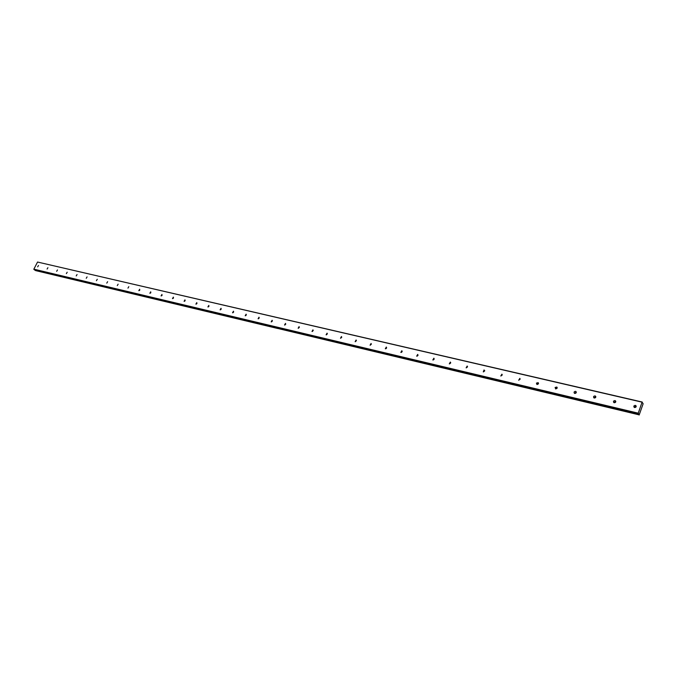 <?xml version="1.0" encoding="UTF-8"?>
<svg xmlns="http://www.w3.org/2000/svg" width="677" height="677" viewBox="0 0 677 677"><rect width="100%" height="100%" fill="white"/><g stroke="black" fill="none" stroke-linecap="round" stroke-linejoin="round"><path stroke-width="1.02" d="M636.211 406.318L634.264 407.385M634.62 407.529C636.109 407.376 636.507 406.725 635.796 405.574L635.373 405.379C633.875 405.531 633.486 406.183 634.197 407.334L634.62 407.529M37.667 266.848L38.487 265.486L37.667 266.848M47.085 269.065L47.915 267.694L47.085 269.065M56.648 271.316L57.477 269.937L56.648 271.316M66.363 273.61L67.192 272.213L66.363 273.61M76.222 275.928L77.06 274.532L76.222 275.928M86.241 278.289L87.088 276.885L86.241 278.289M96.422 280.693L97.268 279.271L96.422 280.693M106.763 283.13L107.618 281.691L106.763 283.13M117.273 285.601L118.128 284.162L117.273 285.601M127.953 288.123L128.816 286.667L127.953 288.123M138.81 290.678L139.682 289.214L138.81 290.678M149.845 293.285L150.726 291.804L149.845 293.285M161.067 295.925L161.947 294.436L161.067 295.925M172.474 298.616L173.363 297.11L172.474 298.616M184.085 301.35L184.973 299.835L184.085 301.35M195.881 304.134L196.787 302.602L195.881 304.134M207.89 306.96L208.804 305.42L207.89 306.96M220.11 309.838L221.024 308.289L220.11 309.838M232.541 312.774L233.463 311.2L232.541 312.774M245.201 315.753L246.123 314.17L245.201 315.753M258.081 318.791L259.012 317.191L258.081 318.791M271.189 321.88L272.137 320.272L271.189 321.88M284.543 325.028L285.491 323.403L284.543 325.028M298.142 328.227L299.099 326.593L298.142 328.227M311.995 331.493L312.96 329.843L311.995 331.493M326.111 334.819L327.076 333.152L326.111 334.819M340.489 338.212L341.47 336.528L340.489 338.212M355.137 341.665L356.127 339.964L355.137 341.665M370.082 345.185L371.072 343.476L370.082 345.185M385.306 348.773L386.313 347.047L385.306 348.773M400.835 352.429L401.85 350.694L400.835 352.429M416.677 356.161L417.701 354.409L416.677 356.161M432.831 359.969L433.864 358.201L432.831 359.969M449.308 363.854L450.357 362.068L449.308 363.854M466.131 367.823L467.189 366.02L466.131 367.823M484.732 370.691L483.293 371.868L484.072 369.913L483.302 371.868M502.283 374.813L500.785 375.989M500.828 375.997L501.911 374.161L500.828 375.997M520.198 379.027L518.65 380.195M518.734 380.22L519.826 378.367L518.734 380.22M538.503 383.326L536.886 384.485M537.013 384.528L538.35 383.935L538.122 382.657L536.438 383.097L537.013 384.528M557.196 387.718L555.529 388.877L557.196 387.718M555.69 388.928L557.044 388.336L556.807 387.041L555.098 387.472L555.69 388.928M576.305 392.211L574.57 393.354M574.773 393.422C576.203 393.261 576.576 392.626 575.907 391.518L575.535 391.357C574.113 391.526 573.732 392.161 574.409 393.261L574.773 393.422M595.836 396.807L594.034 397.932M594.279 398.025C595.735 397.856 596.115 397.221 595.43 396.104L595.041 395.927C593.594 396.087 593.213 396.73 593.898 397.848L594.279 398.025M615.799 401.512L613.929 402.603M614.225 402.722C615.698 402.561 616.087 401.918 615.385 400.784L614.978 400.598C613.514 400.759 613.125 401.41 613.819 402.544L614.225 402.722M277.748 328.497L35.432 270.284M639.063 414.891L638.242 413.182L33.85 269.158L37.548 262.041L642.084 402.172L638.242 413.182M642.084 402.172L643.133 403.771L639.147 415.026M277.265 328.057L638.775 414.417L277.257 328.049L276.284 327.093L33.85 269.158M37.548 262.041L642.228 402.036M277.68 328.48L35.492 270.563L277.68 328.43M276.258 327.203L277.189 328.04L34.942 270.165L33.884 269.395M638.216 413.52L276.326 327.211M139.809 290.035L139.437 290.501M150.869 292.599L150.446 293.133M162.116 295.214L161.642 295.798M173.549 297.872L173.024 298.506M185.168 300.58L184.609 301.257M196.99 303.338L196.389 304.058M209.015 306.139L208.372 306.901M221.252 308.991L220.567 309.787M233.7 311.902L232.981 312.732M246.369 314.856L245.616 315.727M259.266 317.868L258.47 318.774M272.399 320.94L271.562 321.871M285.77 324.063L284.89 325.019M299.378 327.253L298.472 328.235M313.248 330.494L312.3 331.502M327.372 333.803L326.382 334.836M341.767 337.171L340.743 338.229M356.44 340.607L355.366 341.682M371.394 344.111L370.277 345.202M386.635 347.682L385.484 348.799M402.18 351.321L400.979 352.455M418.031 355.044L416.787 356.187M434.202 358.835L432.916 359.986M450.704 362.703L449.367 363.871M467.545 366.655L466.157 367.823M613.937 402.375L615.571 401.41M594.025 397.78L595.692 396.747M574.561 393.278L576.237 392.186M536.929 384.502L538.503 383.36M518.717 380.212L520.198 379.095M500.895 376.014L502.283 374.931M483.446 371.893L484.732 370.844M466.351 367.848L467.536 366.849M449.604 363.879L450.687 362.94M433.204 359.986L434.169 359.123M417.134 356.161L417.98 355.374M401.385 352.395L402.104 351.718M385.949 348.689L386.516 348.147M634.298 407.063L635.906 406.183M277.24 328.04L34.95 270.165M639.063 414.832L277.722 328.438M635.796 405.574L636.202 406.242M538.122 382.657L538.452 383.089M556.807 387.041L557.163 387.515M575.907 391.518L576.271 392.034M595.43 396.104L595.811 396.663M615.385 400.784L615.782 401.393"/></g></svg>
